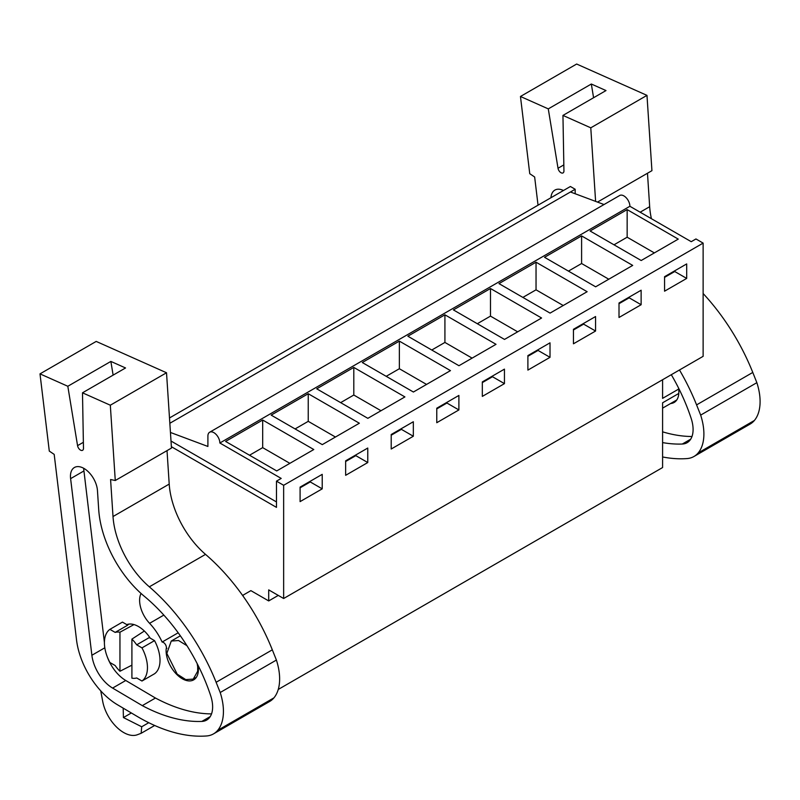 <?xml version="1.0" encoding="UTF-8"?>
<svg xmlns="http://www.w3.org/2000/svg" width="800" height="800" viewBox="0 0 800 800"><rect width="100%" height="100%" fill="white"/><g stroke="black" fill="none" stroke-linecap="round" stroke-linejoin="round"><path stroke-width="1.2" d="M278.25 689.45L662.59 467.55L662.59 402.8L678.81 393.44M169.84 423.28L575.18 189.26L570.4 186.5L169.49 417.96M575.18 189.26L575.18 193.75M283.65 485.29L276.48 481.15L281.2 478.42L219.86 443L629.89 206.28L691.23 241.69L695.95 238.96L703.13 243.11L703.13 356.33L283.65 598.51L283.65 485.29L703.13 243.11M678.67 389.07L662.59 398.36L662.59 379.73M243.12 596.16L243.12 595.13L250.89 590.64L268.7 600.93L268.7 589.88L283.65 598.51M198.21 666.47L197.68 666.77L197.15 663.55M198.34 670.83L197.68 671.22L197.68 666.77M590.09 231L627.15 209.6L678.26 239.11L641.19 260.51L590.09 231M399.36 341.12L450.47 370.62L413.4 392.02L362.29 362.52L399.36 341.12L399.36 368.73L426.55 384.43M353.8 367.42L316.73 388.82L367.84 418.33L404.91 396.92L353.8 367.42L353.8 395.03L380.99 410.73M498.97 283.61L536.04 262.21L587.14 291.71L550.07 313.11L498.97 283.61M544.53 257.3L581.6 235.9L632.7 265.41L595.63 286.81L544.53 257.3M444.92 314.81L407.85 336.21L458.96 365.72L496.02 344.32L444.92 314.81L444.92 342.43L472.11 358.13M453.41 309.91L490.48 288.51L541.58 318.01L504.51 339.42L453.41 309.91M308.24 393.72L271.17 415.12L322.28 444.63L359.35 423.23L308.24 393.72L308.24 421.34L335.43 437.03M262.68 420.02L225.61 441.43L276.72 470.93L313.79 449.53L262.68 420.02L262.68 447.64L289.87 463.34M686.69 278.42L664.56 291.19L664.56 276.69L686.69 263.92L686.69 278.42L674.73 271.52L674.73 270.83M458.89 409.94L436.77 422.71L436.77 408.21L458.89 395.44L458.89 409.94L446.93 403.03L436.77 408.9M391.21 434.51L413.33 421.74L413.33 436.24L391.21 449.01L391.21 434.51M595.57 331.03L595.57 316.53L573.45 329.3L573.45 343.8L595.57 331.03L583.61 324.12L573.45 329.99M641.13 304.72L641.13 290.23L619.01 303L619.01 317.49L641.13 304.72L629.17 297.82L619.01 303.69M482.33 381.91L482.33 396.4L504.45 383.63L504.45 369.13L482.33 381.91M550.01 357.33L550.01 342.83L527.89 355.6L527.89 370.1L550.01 357.33L538.05 350.43L527.89 356.29M345.65 460.82L367.77 448.04L367.77 462.54L345.65 475.31L345.65 460.82M322.22 488.85L300.09 501.62L300.09 487.12L322.22 474.35L322.22 488.85L310.26 481.94L310.26 481.25M268.7 600.93L278.27 595.41M243.12 595.13L250.89 590.64M170.44 432.46L207.9 446.46L207.9 436.1A8.46 4.88 -120 0 1 209.65 432.23A8.46 4.88 -120 0 1 216.17 434.5A8.46 4.88 -120 0 1 219.86 443M570.46 191.99L604.04 204.54M629.89 206.28A8.46 4.88 -120 0 0 626.2 197.77A8.46 4.88 -120 0 0 619.68 195.5L209.65 432.23M627.15 209.6L627.15 237.21L654.34 252.91M614 244.81L627.15 237.21M674.73 271.52L664.56 277.38M276.48 481.15L276.48 507.38L171.38 446.7M276.48 501.93L171 441.03M186.94 645.68L178.56 640.52L171.26 641.05L166.83 653.4L177.2 674.15L185.75 679.6L193.24 679.12L197.68 671.22M141.97 681.02A30.44 17.57 -120 0 0 141.97 647.88L136.69 644.83L149.25 637.58L154.53 640.63A30.44 17.57 -120 0 1 154.53 673.77L141.97 681.02L136.69 677.97A25.37 14.65 -120 0 1 131.91 678.17L131.91 639.11L144.35 631.02M109.89 629.36L122.44 622.11L127.72 625.16L115.17 632.4L109.89 629.36A30.44 17.57 -120 0 0 109.89 662.49L115.17 665.54A25.37 14.65 -120 0 0 119.95 671.26L131.91 665.16M119.95 671.26L119.95 632.21A25.37 14.65 -120 0 0 115.17 632.4M119.95 632.21L133.98 624.58M310.26 481.94L300.09 487.81M249.53 455.23L262.68 447.64M136.69 644.83A25.37 14.65 -120 0 0 131.91 639.11M154.53 640.63L141.97 647.88M629.17 297.82L629.17 297.13M581.6 235.9L581.6 263.52L608.79 279.22M568.44 271.11L581.6 263.52M583.61 324.12L583.61 323.43M536.04 262.21L536.04 289.82L563.23 305.52M522.88 297.41L536.04 289.82M538.05 350.43L538.05 349.74M490.48 288.51L490.48 316.12L517.67 331.82M477.32 323.72L490.48 316.12M504.45 383.63L492.49 376.73L482.33 382.6M492.49 376.73L492.49 376.04M431.77 350.02L444.92 342.43M446.93 403.03L446.93 402.34M386.21 376.32L399.36 368.73M413.33 436.24L401.38 429.34L391.21 435.2M401.38 429.34L401.38 428.64M340.65 402.63L353.8 395.03M367.77 462.54L355.82 455.64L345.65 461.51M355.82 455.64L355.82 454.95M295.09 428.93L308.24 421.34M520.46 96.48L548.28 108.88L591.33 84.02L606 90.56L562.95 115.42L590.78 127.82L646.98 95.37L576.66 64.03L520.46 96.48L529.75 173.7L534.65 177L538.04 205.18M662.59 456.96A194.47 112.28 -120 0 0 686.99 458.58A45.66 26.36 -120 0 0 693.96 456.49A45.66 26.36 -120 0 0 698.18 452.92A49.82 28.77 -120 0 0 700.66 415.11L696.58 404.89A152.2 87.87 -120 0 0 679.48 369.98M595.61 201.39L590.78 127.82M562.95 115.42L563.94 170.89A4.23 2.44 -120 0 1 563.06 172.9A4.23 2.44 -120 0 1 560.09 172.06A4.23 2.44 -120 0 1 558.02 168.26L548.28 108.88M662.59 442.59A194.47 112.28 -120 0 0 682.3 444.03A28.83 16.64 -120 0 0 687.12 442.69A28.83 16.64 -120 0 0 691.15 418.35A135.85 78.43 -120 0 0 671.3 374.7M563.44 190.51A19.12 11.04 -120 0 0 554.88 190.1A19.12 11.04 -120 0 0 550.96 197.72M597.5 202.09L651.93 170.67L646.98 95.37M651.4 218.7A67.64 39.05 -120 0 1 649.67 206.7L647.48 173.24M693.96 456.49L750.16 424.05A45.66 26.36 -120 0 0 754.38 420.48A49.82 28.77 -120 0 0 756.86 382.67L752.78 372.44A152.2 87.87 -120 0 0 703.13 293.52M756.86 382.67L700.66 415.11M593.58 97.74L591.33 84.02M662.59 431.83A194.47 112.28 -120 0 0 691.99 436.5M670.63 403.51A22.83 13.18 -120 0 0 674.13 402.47A22.83 13.18 -120 0 0 678.75 394.05A22.83 13.18 -120 0 0 678.5 387.91M40 373.87L49.29 451.09L54.19 454.39L76.53 639.95A59.19 34.17 -120 0 0 117.45 704.75L137.38 716.53A194.47 112.28 -120 0 0 206.53 735.97A45.66 26.36 -120 0 0 213.5 733.89A45.66 26.36 -120 0 0 217.72 730.32A49.82 28.77 -120 0 0 220.2 692.51L216.12 682.28A152.2 87.87 -120 0 0 149.33 586.83A67.64 39.05 -120 0 1 113.01 516.54L110.58 479.53L115.27 480.51L110.32 405.21L166.52 372.76L96.2 341.42L40 373.87L67.82 386.27L110.87 361.42L125.54 367.96L82.49 392.81L110.32 405.21M82.49 392.81L83.48 448.29A4.23 2.44 -120 0 1 82.6 450.29A4.23 2.44 -120 0 1 79.63 449.45A4.23 2.44 -120 0 1 77.56 445.65L67.82 386.27M98.7 509.58A82.29 47.51 -120 0 0 144.29 596.26A135.85 78.43 -120 0 1 210.69 695.74A28.83 16.64 -120 0 1 206.66 720.08A28.83 16.64 -120 0 1 201.84 721.42A194.47 112.28 -120 0 1 142.3 705.63L112.6 688.08A29.97 17.31 -120 0 1 91.88 655.26L70.61 478.64A19.12 11.04 -120 0 1 70.5 477.5A19.12 11.04 -120 0 1 74.42 467.49A19.12 11.04 -120 0 1 88.66 472.11A19.12 11.04 -120 0 1 97.46 490.61L98.7 509.58M115.27 480.51L171.47 448.06L166.52 372.76M213.5 733.89L269.7 701.44A45.66 26.36 -120 0 0 273.92 697.87A49.82 28.77 -120 0 0 276.4 660.06L272.32 649.83A152.2 87.87 -120 0 0 205.53 554.38A67.64 39.05 -120 0 1 169.21 484.09L167.02 450.63M123.19 708.15L123.42 717.56L141.7 726.77L141.15 733.29L137.4 734.72A30.44 17.57 -120 0 1 102.73 701.49L100.73 690.84M123.42 717.56L131.36 712.97M276.4 660.06L220.2 692.51M113.12 375.13L110.87 361.42M107.2 656.61A29.97 17.31 -120 0 0 125.75 680.49L155.45 698.03L142.3 705.63M155.45 698.03A194.47 112.28 -120 0 0 211.53 713.89M83.62 468.24L104.41 642.49M141.15 733.29L154.68 725.48M141.7 726.77L148.75 722.7M166.91 648.33L166.21 648.73A22.83 13.18 -120 0 0 175.24 672.83A22.83 13.18 -120 0 0 193.67 679.86A22.83 13.18 -120 0 0 198.29 671.45A22.83 13.18 -120 0 0 198.04 665.3M166.21 648.73A4.23 2.44 -120 0 0 165.43 644.53A4.23 2.44 -120 0 0 162.13 642.05A41.11 23.74 -120 0 0 149.59 623.32A22.83 13.18 -120 0 1 141.05 593.46M150.22 638.14A26.21 15.13 -120 0 0 138.49 626.54A26.21 15.13 -120 0 0 126.75 624.6M178.18 632.79L162.13 642.05M754.38 420.48L698.18 452.92M752.78 372.44L696.58 404.89M649.67 206.7L640.15 212.2M563.83 164.9L558.02 168.26M690.69 439.18L682.3 444.03M273.92 697.87L217.72 730.32M272.32 649.83L216.12 682.28M205.53 554.38L149.33 586.83M169.21 484.09L113.01 516.54M83.37 442.3L77.56 445.65M210.23 716.58L201.84 721.42M125.75 680.49L112.6 688.08M104.81 647.8L91.88 655.26M83.76 471.05L70.61 478.64M163.83 615.1L149.59 623.32M676.78 399.96L662.59 408.15M196.32 677.35L193.24 679.13M180.35 635.8L171.26 641.05M129.1 624.06L127.47 625.01"/></g></svg>

